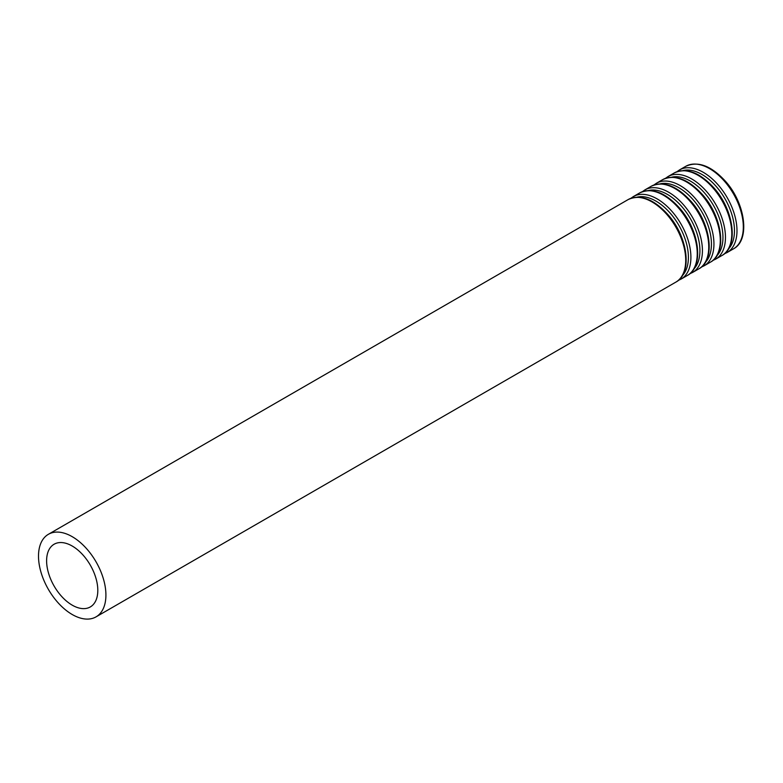 <?xml version="1.0" encoding="UTF-8"?>
<svg xmlns="http://www.w3.org/2000/svg" width="783" height="783" viewBox="0 0 783 783"><rect width="100%" height="100%" fill="white"/><g stroke="black" fill="none" stroke-linecap="round" stroke-linejoin="round"><path stroke-width="1.17" d="M72.212 605.151A36.204 20.906 -120 0 0 90.309 606.942A36.204 20.906 -120 0 0 90.309 565.14A36.204 20.906 -120 0 0 54.105 544.234A36.204 20.906 -120 0 0 48.556 573.244A36.204 20.906 -120 0 0 72.212 605.151M72.212 614.508A47.665 27.522 -120 0 0 96.045 616.867A47.665 27.522 -120 0 0 96.045 561.832A47.665 27.522 -120 0 0 48.38 534.309A47.665 27.522 -120 0 0 41.068 572.5A47.665 27.522 -120 0 0 72.212 614.508M96.045 616.867L675.846 282.125A47.665 27.522 -120 0 0 675.846 227.08A47.665 27.522 -120 0 0 628.181 199.557L48.38 534.309M682.326 275.675A45.933 26.524 -120 0 0 678.881 225.328A45.933 26.524 -120 0 0 637.01 197.169M678.303 280.402L681.024 279.13A47.665 27.522 -120 0 0 681.034 224.085A47.665 27.522 -120 0 0 633.359 196.572L630.902 198.295M681.024 279.13L687.366 275.469A47.665 27.522 -120 0 0 687.366 220.424A47.665 27.522 -120 0 0 639.701 192.912L633.359 196.572M693.846 269.019A45.933 26.524 -120 0 0 690.4 218.672A45.933 26.524 -120 0 0 648.53 190.523M689.823 273.747L692.544 272.484A47.665 27.522 -120 0 0 692.554 217.439A47.665 27.522 -120 0 0 644.879 189.917L642.422 191.639M692.544 272.484L698.886 268.823A47.665 27.522 -120 0 0 698.886 213.779A47.665 27.522 -120 0 0 651.221 186.256L644.879 189.917M705.366 262.364A45.933 26.524 -120 0 0 701.92 212.027A45.933 26.524 -120 0 0 660.049 183.868M701.343 267.101L704.064 265.829A47.665 27.522 -120 0 0 704.074 210.784A47.665 27.522 -120 0 0 656.399 183.261L653.942 184.984M704.064 265.829L710.406 262.168A47.665 27.522 -120 0 0 710.406 207.123A47.665 27.522 -120 0 0 662.741 179.601L656.399 183.261M716.885 255.718A45.933 26.524 -120 0 0 713.44 205.371A45.933 26.524 -120 0 0 671.569 177.222M712.863 260.445L715.584 259.183A47.665 27.522 -120 0 0 715.593 204.138A47.665 27.522 -120 0 0 667.919 176.615L665.462 178.338M715.584 259.183L721.926 255.522A47.665 27.522 -120 0 0 721.926 200.477A47.665 27.522 -120 0 0 674.261 172.955L667.919 176.615M728.405 249.063A45.933 26.524 -120 0 0 724.96 198.725A45.933 26.524 -120 0 0 683.089 170.567M724.383 253.8L727.104 252.527A47.665 27.522 -120 0 0 727.113 197.482A47.665 27.522 -120 0 0 679.438 169.96L676.982 171.683M727.104 252.527L733.446 248.867A47.665 27.522 -120 0 0 733.446 193.822A47.665 27.522 -120 0 0 685.781 166.299L679.438 169.96M675.846 282.125C692.73 273.502 687.944 237.014 668.173 214.875C653.864 199.097 640.533 193.998 628.181 199.557M687.366 275.469C704.25 266.846 699.464 230.368 679.693 208.219C665.384 192.452 652.053 187.343 639.701 192.912M698.886 268.823C715.77 260.201 710.984 223.713 691.213 201.574C676.904 185.796 663.573 180.697 651.221 186.256M710.406 262.168C727.29 253.545 722.503 217.067 702.733 194.918C688.423 179.15 675.093 174.041 662.741 179.601M721.926 255.522C738.809 246.899 734.023 210.412 714.253 188.272C699.943 172.495 686.613 167.386 674.261 172.955M733.446 248.867C750.329 240.244 745.543 203.766 725.772 181.617C711.463 165.849 698.133 160.74 685.781 166.299"/></g></svg>
